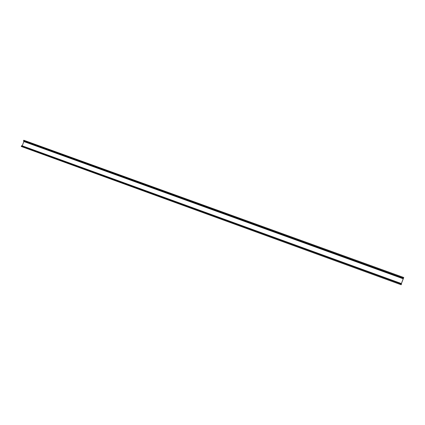 <?xml version="1.0" encoding="UTF-8"?>
<svg xmlns="http://www.w3.org/2000/svg" width="425" height="425" viewBox="0 0 425 425"><rect width="100%" height="100%" fill="white"/><g stroke="black" fill="none" stroke-linecap="round" stroke-linejoin="round"><path stroke-width="0.64" d="M21.755 145.653L401.498 283.73L21.755 145.653L21.25 146.471L401.189 284.766L21.25 146.471M401.498 283.73L401.189 284.766M22.174 145.807L401.397 283.576L403.325 278.545L23.545 141.206L403.192 278.561M403.107 278.731L23.896 141.562L22.228 145.722M23.518 140.803L403.516 278.163L403.75 277.498L23.747 140.234L23.545 141.206M403.516 278.163L403.325 278.545M401.423 284.102L21.478 145.903"/></g></svg>
